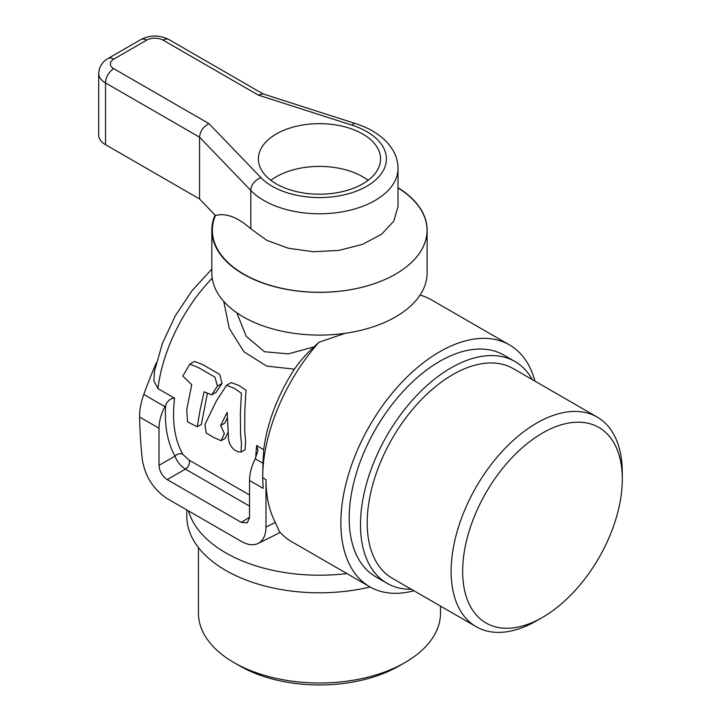 <?xml version="1.0" encoding="UTF-8"?>
<svg xmlns="http://www.w3.org/2000/svg" width="721" height="721" viewBox="0 0 721 721"><rect width="100%" height="100%" fill="white"/><g stroke="black" fill="none" stroke-linecap="round" stroke-linejoin="round"><path stroke-width="1.08" d="M215.48 215.507A107.33 61.97 0 0 0 266.977 284.299A107.33 61.97 0 0 0 395.586 274.142A107.645 62.15 180 0 1 278.279 287.616A107.645 62.15 180 0 1 211.821 230.188A107.645 62.15 180 0 1 215.056 215.074L215.48 215.507C225.88 212.722 237.66 217.147 250.809 228.791L266.788 240.327L288.472 248.267L313.491 251.746L339.149 250.376L362.69 244.311L381.58 234.208L393.801 221.14L398.028 206.512L398.028 168.426C397.974 161.738 396.135 155.439 392.512 149.526L388.087 143.497C380.147 134.611 369.296 127.968 355.525 123.579L262.768 93.82L258.316 95.109L163.117 40.151A11.635 6.723 0 0 0 146.66 40.151L113.747 59.158A11.635 6.723 0 0 0 113.747 68.657L208.946 123.615L260.975 177.69A66.918 38.637 0 0 0 366.791 186.243A66.918 38.637 0 0 0 351.974 125.157L258.316 95.109M398.028 187.703A107.645 62.15 180 0 1 427.12 230.188A107.645 62.15 180 0 1 395.586 274.142A107.33 61.97 0 0 0 398.028 187.956M427.12 230.188L427.12 272.953A107.645 62.15 180 0 1 319.475 335.103A107.645 62.15 180 0 1 211.821 272.953L211.821 230.188M440.504 606.109L440.504 613.129A121.029 69.874 180 0 1 405.058 662.536L399.299 665.862A112.882 65.169 180 0 1 239.651 665.862L233.892 662.536A121.029 69.874 180 0 1 198.437 613.129L198.437 547.572M405.058 662.536A121.029 69.874 180 0 1 233.892 662.536M186.802 509.927L186.802 516.209A132.664 76.597 0 0 0 225.664 570.365A132.664 76.597 0 0 0 370.152 586.993M536.721 620.727L542.48 617.401A112.882 65.178 -60 0 1 462.657 571.311A112.882 65.178 -60 0 1 542.48 433.06A112.882 65.178 -60 0 1 622.295 479.15A112.882 65.178 -60 0 1 542.48 617.401L536.721 620.727A121.029 69.874 -60 0 1 476.202 626.72A121.029 69.874 -60 0 1 476.202 486.963A121.029 69.874 -60 0 1 597.231 417.089A121.029 69.874 -60 0 1 622.295 472.498L622.295 479.15M411.34 589.273A128.014 73.912 -60 0 1 386.997 583.28L375.695 576.755A128.014 73.912 -60 0 1 356.075 474.175A128.014 73.912 -60 0 1 439.702 361.374A128.014 73.912 -60 0 1 503.709 355.029L515.01 361.554A128.014 73.912 -60 0 1 532.368 379.643M386.997 583.28A128.014 73.912 -60 0 1 386.997 435.466A128.014 73.912 -60 0 1 515.01 361.554M346.9 573.565A132.664 76.597 180 0 1 188.523 510.919M182.774 454.302L188.956 460.025A5.822 3.362 -60 0 1 185.432 469.11C180.25 465.667 176.789 461.332 175.032 456.114A5.822 4.47 -29.8 0 1 182.774 454.302C174.581 439.585 171.85 420.884 174.572 398.19C170.733 398.235 167.777 400.525 165.695 405.076L164.884 406.635C161.035 414.106 159.08 421.307 159.008 428.229L139.586 417.026A504.727 291.401 -120 0 0 142.253 459.475C145.182 476.635 153.546 489.703 167.344 498.689L241.319 541.399C247.745 545.004 253.35 545.689 258.118 543.463C263.228 540.705 265.851 535.261 265.986 527.114L265.986 479.618C266.04 496.381 269.158 510.657 275.341 522.455L279.306 531.431A139.649 80.626 -60 0 0 291.617 541.651L369.792 586.786A139.649 80.626 -60 0 1 369.792 425.525A139.649 80.626 -60 0 1 509.441 344.899A139.649 80.626 -60 0 1 534.964 381.139M139.586 417.026C139.495 409.943 140.892 402.417 143.767 394.441L164.884 406.635M156.367 362.654A512.649 416.981 -68.6 0 0 143.767 394.441M174.572 398.19L157.917 388.574L153.861 380.985L154.447 371.225L162.459 343.304L175.239 315.924L192.02 290.698L211.821 269.122M265.986 479.618L262.696 477.717L263.102 488.333L249.529 480.492L249.529 517.633L247.213 522.896L241.301 522.383L167.236 479.618C162.243 476.166 159.503 471.417 159.008 465.369L159.008 428.229M263.724 449.67L256.604 445.551L258.01 450.58L255.198 458.781L262.949 463.252L263.724 449.67A125.103 72.226 -60 0 1 294.411 369.161L266.626 366.088L243.95 351.776L229.287 328.434L223.708 301.333M249.529 480.492C249.592 473.562 251.485 466.325 255.198 458.781M262.949 463.252L262.696 477.717A139.649 80.626 -60 0 1 319.033 342.214L314.005 346.873C307.119 353.002 300.594 360.437 294.411 369.161M256.604 445.551L255.649 457.88M420.055 295.105A139.649 80.626 -60 0 1 431.266 299.765L509.441 344.899M220.626 425.552L227.16 412.349L228.359 435.241C227.944 443.334 232.189 450.165 238.678 451.869L241.039 452.049L241.436 443.541L240.535 433.718L240.372 413.629L241.409 393.233L234.253 388.268L226.529 385.311L216.264 401.146L204.989 424.444L206.116 432.942L213.668 437.431L221.104 440.729L224.402 433.591L220.626 425.552L224.808 423.137L227.187 418.117M345.179 333.3L319.033 342.214M413.935 590.769A139.649 80.626 -60 0 1 369.792 586.786M362.672 183.873A61.096 35.275 180 0 1 296.088 191.516A61.096 35.275 180 0 1 258.379 158.926A61.096 35.275 180 0 1 319.475 123.651A61.096 35.275 180 0 1 380.571 158.926A61.096 35.275 180 0 1 362.672 183.873M211.695 394.829L216.129 392.269L222.077 383.446L219.707 374.379L203.061 364.772L194.544 361.419L189.821 364.141L182.819 376.074L191.732 384.681L186.721 409.663L187.532 421.875L197.275 426.76L200.059 410.069L204.106 391.818L211.695 394.829L217.463 386.114L214.921 377.11L198.329 367.521L189.821 364.141M201.393 424.381L207.306 393.675M241.039 452.049L245.158 449.67L245.573 441.054L244.734 431.122L244.798 410.808L246.041 390.295L238.939 385.492L231.252 382.59L226.529 385.311M221.104 440.729L225.222 438.35L228.043 432.357M236.812 312.761L246.258 336.356L264.553 351.749L288.427 353.867L314.005 346.873M476.202 626.72L392.269 578.26A121.029 69.874 -60 0 1 392.269 438.503A121.029 69.874 -60 0 1 513.298 368.629L597.231 417.089M146.66 40.151A11.635 6.723 60 0 0 140.847 39.574L107.925 58.581C106.852 59.203 102.148 61.564 99.408 68.756L98.705 73.407L98.705 135.169A23.279 13.438 0 0 0 105.518 144.678L199.564 198.969L215.056 215.074M98.705 73.407A23.279 13.438 0 0 0 105.518 82.915L199.564 137.206L199.564 198.969M270.88 180.304A61.096 35.275 180 0 1 368.07 180.304M260.975 177.69A11.635 8.31 136.1 0 0 250.809 190.452L199.564 137.206C200.132 131.195 203.259 126.671 208.946 123.615M263.057 93.91L168.939 39.574A11.635 6.723 120 0 0 163.117 40.151M212.199 278.117A125.103 72.226 120 0 0 157.917 388.574M159.008 465.369L175.032 456.114C167.443 442.559 164.334 425.543 165.695 405.076M265.986 527.114L275.341 522.455M249.529 494.985L188.956 460.025M167.236 479.618L185.432 469.11L249.529 506.115M241.301 522.383L249.529 517.29M217.463 386.114L222.077 383.446M113.747 68.657A11.635 6.723 -60 0 0 105.518 82.915L105.518 144.678M250.809 228.791L250.809 190.452A78.553 45.351 0 0 0 339.176 212.334A78.553 45.351 0 0 0 398.028 168.426M351.974 125.157A11.635 4.614 -72.2 0 1 355.525 123.579M107.925 58.581A11.635 6.723 60 0 1 113.747 59.158M140.847 39.574C150.211 34.869 159.575 34.869 168.939 39.574M258.118 543.463L280.217 532.449M197.275 426.751L201.402 424.372"/></g></svg>
